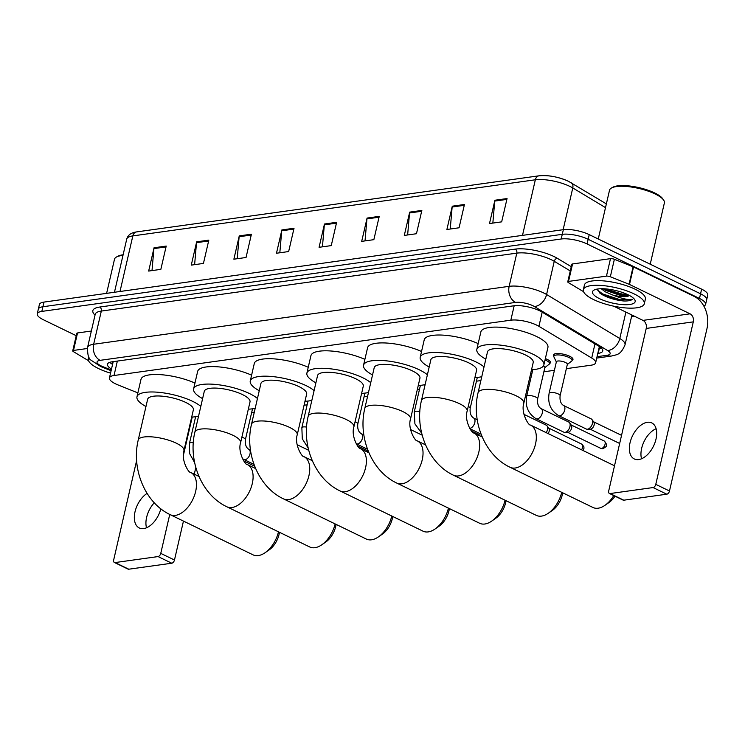 <?xml version="1.0" encoding="UTF-8"?>
<svg xmlns="http://www.w3.org/2000/svg" width="745" height="745" viewBox="0 0 745 745"><rect width="100%" height="100%" fill="white"/><g stroke="black" fill="none" stroke-linecap="round" stroke-linejoin="round"><path stroke-width="1.12" d="M545.34 358.615A10.011 2.961 13 0 1 547.24 359.416A10.011 2.961 13 0 1 550.499 362.573A10.011 2.961 13 0 1 549.661 363.439M553.852 356.082A10.011 2.961 13 0 1 553.47 354.937A10.011 2.961 13 0 1 559.523 353.605A10.011 2.961 13 0 1 569.72 356.287A10.011 2.961 13 0 1 572.98 359.444A10.011 2.961 13 0 1 572.141 360.301M566.358 368.654L591.055 365.208A18.774 5.55 -167 0 0 595.637 362.778A18.774 5.55 -167 0 0 591.716 358.038L538.914 326.31A18.774 5.55 -167 0 0 536.726 325.137A18.774 5.55 -167 0 0 510.837 320.182L114.022 375.508A18.774 5.55 -167 0 0 109.441 377.929A18.774 5.55 -167 0 0 118.129 384.979L137.872 392.885M251.652 412.525L254.306 412.153M304.062 405.215L307.145 404.786M364.044 396.852L367.592 396.359M417.349 389.421L419.537 389.123M476.446 381.189L480.879 380.565M530.636 373.627L531.939 373.45M543.878 371.783L554.41 370.312M597.797 353.437L598.179 353.381A18.774 5.55 -167 0 0 602.761 350.96A18.774 5.55 -167 0 0 598.84 346.22L541.801 311.941A18.774 5.55 -167 0 0 539.604 310.758A18.774 5.55 -167 0 0 513.724 305.813L112.029 361.819A18.774 5.55 -167 0 0 107.448 364.24A18.774 5.55 -167 0 0 111.499 369.054M76.232 335.688L43.368 319.745A18.774 5.55 13 0 1 37.25 313.831A18.774 5.55 13 0 1 41.832 311.401L561.199 238.996A18.774 5.55 13 0 1 587.079 243.941L699.481 298.456A18.774 5.55 13 0 1 705.599 304.379A18.774 5.55 13 0 1 703.848 306.074M634.2 316.122L631.574 316.485M37.25 313.831L39.401 304.509A18.774 5.55 13 0 1 43.983 302.088L563.35 229.674A18.774 5.55 13 0 1 589.23 234.628L701.632 289.144L700.561 293.8A18.774 5.55 13 0 1 706.67 299.723A18.774 5.55 13 0 0 700.561 293.8L588.15 239.285L700.561 293.8L699.481 298.456M563.35 229.674L562.27 234.33A18.774 5.55 13 0 1 588.15 239.285A18.774 5.55 13 0 0 562.27 234.33L42.912 306.744L562.27 234.33L561.199 238.996M38.33 309.166A18.774 5.55 13 0 1 42.912 306.744A18.774 5.55 13 0 0 38.33 309.166M112.57 364.389A18.774 5.55 13 0 1 109.776 362.321M601.513 348.213A18.774 5.55 13 0 1 599.25 348.725L598.868 348.781M152.008 270.593L153.917 248.606A5.01 3.781 -97.9 0 1 154.047 247.768L148.665 271.059L160.846 269.364L166.219 246.074L154.047 247.768M194.613 264.661L196.522 242.665A5.01 3.781 -97.9 0 1 196.652 241.827L191.269 265.127L203.441 263.423L208.824 240.132L196.652 241.827M237.217 258.72L239.126 236.724A5.01 3.781 -97.9 0 1 239.257 235.886L233.874 259.185L246.046 257.491L251.428 234.191L239.257 235.886M279.822 252.779L281.731 230.782A5.01 3.781 -97.9 0 1 281.861 229.944L276.479 253.244L288.65 251.549L294.033 228.249L281.861 229.944M492.845 223.081L494.745 201.085A5.01 3.781 -97.9 0 1 494.885 200.247L489.502 223.547L501.674 221.852L507.056 198.552L494.885 200.247M450.241 229.022L452.14 207.026A5.01 3.781 -97.9 0 1 452.28 206.188L446.898 229.488L459.069 227.784L464.452 204.493L452.28 206.188M407.636 234.954L409.545 212.968A5.01 3.781 -97.9 0 1 409.675 212.129L404.293 235.42L416.464 233.725L421.847 210.435L409.675 212.129M365.031 240.896L366.94 218.9A5.01 3.781 -97.9 0 1 367.071 218.071L361.688 241.361L373.86 239.667L379.242 216.367L367.071 218.071M322.427 246.837L324.336 224.841A5.01 3.781 -97.9 0 1 324.466 224.012L319.084 247.303L331.255 245.608L336.638 222.308L324.466 224.012M539.92 175.792A20.525 6.072 13 0 1 568.221 181.203M701.632 289.144A18.774 5.55 13 0 1 707.75 295.067L705.599 304.379M638.726 459.563A20.022 11.697 -64.1 0 0 654.985 442.604A20.022 11.697 -64.1 0 0 651.763 422.918A20.022 11.697 -64.1 0 0 647.331 422.294A20.022 11.697 -64.1 0 0 631.071 439.252A20.022 11.697 -64.1 0 0 634.293 458.948A20.022 11.697 -64.1 0 0 638.726 459.563M568.519 281.414A3.129 0.922 -167 0 0 567.755 281.824L571.788 264.345A3.129 0.922 13 0 1 572.551 263.944L568.519 281.414L606.458 276.125L610.49 258.655A3.129 0.922 13 0 1 614.374 259.288L633.101 266.794A3.129 0.922 13 0 1 633.529 266.98L694.098 296.361A25.032 18.914 -97.9 0 1 706.996 328.517L669.485 491.002A3.129 1.825 115.9 0 1 666.784 494.205L653.076 487.556A3.129 1.825 -64.1 0 0 655.777 484.362L693.288 321.868A6.258 4.731 82.1 0 0 690.066 313.831L629.497 284.45A3.129 0.922 -167 0 0 629.069 284.264L610.341 276.767A3.129 0.922 -167 0 0 606.458 276.125M572.551 263.944L610.49 258.655M613.675 306.167L643 320.387A6.258 4.731 82.1 0 1 646.222 328.433L608.712 490.918A3.129 1.825 -64.1 0 0 609.373 493.451A3.129 1.825 -64.1 0 0 610.071 493.553L623.779 500.193L666.784 494.205M623.779 500.193A3.129 1.825 115.9 0 1 623.081 500.1L609.373 493.451M610.071 493.553L653.076 487.556M567.755 281.824A3.129 0.922 -167 0 0 568.407 282.606L582.059 290.82A3.129 0.922 -167 0 0 582.432 291.016L583.503 291.537M641.538 458.78A20.022 11.697 115.9 0 1 656.121 428.71M598.254 239.005L609.522 190.226A28.152 8.325 13 0 1 611.44 188.019L612.846 187.237A26.904 7.953 13 0 1 654.669 192.955A26.904 7.953 13 0 1 662.705 198.747L663.618 200.07A28.152 8.325 13 0 1 664.391 202.891L650.227 264.214M611.44 188.019A28.152 8.325 13 0 1 655.209 194.007A28.152 8.325 13 0 1 663.618 200.07M593.542 299.555A31.281 9.247 13 0 1 583.344 289.693A31.281 9.247 13 0 1 602.258 285.531A31.281 9.247 13 0 1 634.116 293.903A31.281 9.247 13 0 1 644.304 303.764A31.281 9.247 13 0 1 625.39 307.918A31.281 9.247 13 0 1 593.542 299.555M583.344 289.693L584.415 285.028A31.281 9.247 13 0 1 603.338 280.874A31.281 9.247 13 0 1 635.187 289.237A31.281 9.247 13 0 1 645.384 299.108L644.304 303.764M597.471 289.023L599.976 293.148L602.779 294.973C609.214 298.289 616.245 300.3 623.872 300.999C628.156 301.092 630.987 300.533 632.365 299.341C628.463 300.133 622.056 298.745 613.154 295.178A15.645 4.628 13 0 0 629.544 295.523M628.026 294.75A21.903 6.472 13 0 1 634.563 299.462A21.903 6.472 13 0 1 624.925 304.724A21.903 6.472 13 0 1 599.623 298.708A21.903 6.472 13 0 1 593.989 290.094A21.903 6.472 13 0 1 628.026 294.75M603.124 288.743L605.489 290.308L620.231 295.374L629.367 295.43M601.234 288.725L605.154 291.761L613.154 295.178M603.655 288.762L621.693 294.741L629.106 295.299M599.66 292.897L602.37 294.62L620.352 300.57L623.872 300.999M605.415 288.864L621.861 294.014L627.663 294.573M597.49 289.982L602.537 293.893L620.52 299.835L632.365 299.341M523.81 403.203A23.468 6.938 -167 0 0 516.164 395.809A23.468 6.938 -167 0 0 483.812 389.616A23.468 6.938 -167 0 0 478.085 392.652L487.5 351.882A23.468 6.938 -167 0 1 501.683 348.762A23.468 6.938 -167 0 1 525.579 355.039A23.468 6.938 -167 0 1 533.224 362.433L523.81 403.203C520.727 412.544 528.615 425.917 530.533 425.06A23.468 13.708 115.9 0 1 534.314 448.136A23.468 13.708 115.9 0 1 515.251 468.009A23.468 13.708 115.9 0 1 510.055 467.283L592.946 507.475A23.468 13.708 -64.1 0 0 598.142 508.211A23.468 13.708 -64.1 0 0 604.949 505.334A23.468 13.708 -64.1 0 0 613.759 495.583M485.824 359.137A34.41 10.179 13 0 1 476.828 349.414A34.41 10.179 13 0 1 497.641 344.851A34.41 10.179 13 0 1 532.675 354.052A34.41 10.179 13 0 1 543.887 364.901A34.41 10.179 13 0 1 531.548 369.688M476.828 349.414L480.86 331.944A34.41 10.179 13 0 1 501.674 327.372A34.41 10.179 13 0 1 536.707 336.572A34.41 10.179 13 0 1 547.929 347.431L543.887 364.901M614.495 465.886A23.468 13.708 -64.1 0 0 613.424 465.253L530.533 425.06M614.988 496.17A17.21 10.048 115.9 0 1 609.047 502.493L604.949 505.334M467.171 411.1A23.468 6.938 -167 0 0 459.525 403.706A23.468 6.938 -167 0 0 427.174 397.513A23.468 6.938 -167 0 0 421.447 400.549L430.852 359.779A23.468 6.938 -167 0 1 445.044 356.659A23.468 6.938 -167 0 1 468.931 362.936A23.468 6.938 -167 0 1 476.577 370.339L467.171 411.1C464.088 420.441 471.967 433.813 473.894 432.957A23.468 13.708 115.9 0 1 477.666 456.033A23.468 13.708 115.9 0 1 458.613 475.906A23.468 13.708 115.9 0 1 453.416 475.18L536.298 515.372A23.468 13.708 -64.1 0 0 541.494 516.108A23.468 13.708 -64.1 0 0 548.311 513.231A23.468 13.708 -64.1 0 0 561.711 492.333M429.176 367.034A34.41 10.179 13 0 1 420.189 357.311A34.41 10.179 13 0 1 440.993 352.748A34.41 10.179 13 0 1 476.036 361.949A34.41 10.179 13 0 1 484.026 366.913M420.189 357.311L424.222 339.841A34.41 10.179 13 0 1 443.899 335.185A34.41 10.179 13 0 1 478.178 343.594M481.773 376.681A34.41 10.179 13 0 1 474.9 377.585M562.661 492.79A17.21 10.048 115.9 0 1 552.408 510.39L548.311 513.231M410.523 418.997A23.468 6.938 -167 0 0 402.877 411.603A23.468 6.938 -167 0 0 370.526 405.41A23.468 6.938 -167 0 0 364.799 408.446L374.214 367.676A23.468 6.938 -167 0 1 388.396 364.556A23.468 6.938 -167 0 1 412.292 370.833A23.468 6.938 -167 0 1 419.938 378.237L410.523 418.997C407.44 428.338 415.328 441.711 417.247 440.854A23.468 13.708 115.9 0 1 421.027 463.93A23.468 13.708 115.9 0 1 401.965 483.803A23.468 13.708 115.9 0 1 396.768 483.077L479.659 523.269A23.468 13.708 -64.1 0 0 484.855 524.005A23.468 13.708 -64.1 0 0 491.663 521.128A23.468 13.708 -64.1 0 0 505.063 500.23M372.537 374.931A34.41 10.179 13 0 1 363.541 365.208A34.41 10.179 13 0 1 384.355 360.645A34.41 10.179 13 0 1 419.388 369.846A34.41 10.179 13 0 1 427.388 374.81M363.541 365.208L367.574 347.738A34.41 10.179 13 0 1 387.26 343.082A34.41 10.179 13 0 1 421.53 351.491M425.134 384.578A34.41 10.179 13 0 1 418.262 385.482M506.023 500.687A17.21 10.048 115.9 0 1 495.76 518.287L491.663 521.128M353.884 426.894A23.468 6.938 -167 0 0 346.239 419.5A23.468 6.938 -167 0 0 313.887 413.307A23.468 6.938 -167 0 0 308.16 416.343L317.566 375.573A23.468 6.938 -167 0 1 331.758 372.453A23.468 6.938 -167 0 1 355.644 378.73A23.468 6.938 -167 0 1 363.29 386.133L353.884 426.894C350.802 436.235 358.68 449.608 360.608 448.751A23.468 13.708 115.9 0 1 364.38 471.827A23.468 13.708 115.9 0 1 345.326 491.7A23.468 13.708 115.9 0 1 340.13 490.974L423.011 531.166A23.468 13.708 -64.1 0 0 428.207 531.902A23.468 13.708 -64.1 0 0 435.024 529.025A23.468 13.708 -64.1 0 0 448.425 508.127M315.889 382.828A34.41 10.179 13 0 1 306.903 373.105A34.41 10.179 13 0 1 327.707 368.542A34.41 10.179 13 0 1 362.75 377.743A34.41 10.179 13 0 1 370.74 382.707M306.903 373.105L310.935 355.635A34.41 10.179 13 0 1 330.612 350.979A34.41 10.179 13 0 1 364.892 359.388M368.486 392.475A34.41 10.179 13 0 1 361.614 393.379M449.375 508.584A17.21 10.048 115.9 0 1 439.122 526.184L435.024 529.025M297.236 434.791A23.468 6.938 -167 0 0 289.591 427.397A23.468 6.938 -167 0 0 257.239 421.204A23.468 6.938 -167 0 0 251.512 424.24L260.927 383.47A23.468 6.938 -167 0 1 275.11 380.35A23.468 6.938 -167 0 1 299.006 386.627A23.468 6.938 -167 0 1 306.651 394.031L297.236 434.791C294.154 444.132 302.042 457.505 303.96 456.648A23.468 13.708 115.9 0 1 307.741 479.724A23.468 13.708 115.9 0 1 288.678 499.597A23.468 13.708 115.9 0 1 283.482 498.871L366.372 539.073A23.468 13.708 -64.1 0 0 371.569 539.799A23.468 13.708 -64.1 0 0 378.376 536.921A23.468 13.708 -64.1 0 0 391.777 516.024M259.251 390.725A34.41 10.179 13 0 1 250.255 381.002A34.41 10.179 13 0 1 271.068 376.439A34.41 10.179 13 0 1 306.102 385.64A34.41 10.179 13 0 1 314.101 390.603M250.255 381.002L254.287 363.532A34.41 10.179 13 0 1 273.974 358.876A34.41 10.179 13 0 1 308.244 367.285M311.848 400.372A34.41 10.179 13 0 1 304.975 401.276M392.736 516.481A17.21 10.048 115.9 0 1 382.474 534.081L378.376 536.921M240.598 442.688A23.468 6.938 -167 0 0 232.952 435.294A23.468 6.938 -167 0 0 200.601 429.101A23.468 6.938 -167 0 0 194.873 432.137L204.279 391.367A23.468 6.938 -167 0 1 218.471 388.247A23.468 6.938 -167 0 1 242.358 394.524A23.468 6.938 -167 0 1 250.003 401.928L240.598 442.688C237.515 452.029 245.394 465.401 247.321 464.545A23.468 13.708 115.9 0 1 251.093 487.621A23.468 13.708 115.9 0 1 232.04 507.494A23.468 13.708 115.9 0 1 226.843 506.768L309.724 546.97A23.468 13.708 -64.1 0 0 314.921 547.696A23.468 13.708 -64.1 0 0 321.738 544.818A23.468 13.708 -64.1 0 0 335.138 523.921M202.603 398.622A34.41 10.179 13 0 1 193.616 388.899A34.41 10.179 13 0 1 214.42 384.336A34.41 10.179 13 0 1 249.463 393.537A34.41 10.179 13 0 1 257.453 398.501M193.616 388.899L197.649 371.429A34.41 10.179 13 0 1 217.326 366.773A34.41 10.179 13 0 1 251.605 375.182M255.2 408.269A34.41 10.179 13 0 1 248.327 409.173M336.088 524.378A17.21 10.048 115.9 0 1 325.835 541.978L321.738 544.818M183.95 450.585A23.468 6.938 -167 0 0 176.304 443.191A23.468 6.938 -167 0 0 143.953 436.998A23.468 6.938 -167 0 0 138.225 440.034L147.64 399.264A23.468 6.938 -167 0 1 161.823 396.144A23.468 6.938 -167 0 1 185.719 402.421A23.468 6.938 -167 0 1 193.365 409.825L183.95 450.585C180.867 459.926 188.755 473.299 190.673 472.442A23.468 13.708 115.9 0 1 194.454 495.518A23.468 13.708 115.9 0 1 175.392 515.391A23.468 13.708 115.9 0 1 170.195 514.665L253.086 554.867A23.468 13.708 -64.1 0 0 258.282 555.593A23.468 13.708 -64.1 0 0 265.09 552.716A23.468 13.708 -64.1 0 0 278.49 531.818M145.964 406.519A34.41 10.179 13 0 1 136.968 396.806A34.41 10.179 13 0 1 157.782 392.233A34.41 10.179 13 0 1 192.815 401.434A34.41 10.179 13 0 1 200.815 406.397M136.968 396.806L141.001 379.326A34.41 10.179 13 0 1 160.687 374.67A34.41 10.179 13 0 1 194.957 383.079M198.561 416.166A34.41 10.179 13 0 1 191.689 417.07M279.45 532.275A17.21 10.048 115.9 0 1 269.187 549.875L265.09 552.716M549.13 393.192L556.394 361.744A5.634 1.667 13 0 1 559.802 360.999A5.634 1.667 13 0 1 565.529 362.508A5.634 1.667 13 0 1 567.364 364.277L560.11 395.725C559.625 400.475 560.761 403.725 563.527 405.476A5.634 3.287 115.9 0 1 564.719 410.029A5.634 3.287 115.9 0 1 559.635 415.803A5.634 3.287 115.9 0 1 558.61 415.608C550.657 410.644 547.491 403.175 549.13 393.192A5.634 1.667 13 0 1 550.285 392.503A5.634 1.667 13 0 1 558.275 393.956A5.634 1.667 13 0 1 560.11 395.725M563.527 405.476L591.213 418.904A5.634 3.287 115.9 0 1 591.986 419.565A5.634 3.287 115.9 0 1 592.415 423.467A5.634 3.287 115.9 0 1 587.302 429.232A5.634 3.287 115.9 0 1 586.296 429.036L558.61 415.608M556.347 361.94L553.917 356.929A9.387 2.775 13 0 1 553.814 356.24A9.387 2.775 13 0 1 559.486 354.993A9.387 2.775 13 0 1 569.04 357.507A9.387 2.775 13 0 1 572.104 360.468A9.387 2.775 13 0 1 571.704 361.036L567.327 364.473M591.986 419.565L593.83 422.117A4.07 2.375 115.9 0 1 594.138 424.929A4.07 2.375 115.9 0 1 590.627 429.083A4.07 2.375 115.9 0 1 590.45 429.101L587.302 429.232M541.047 408.614L568.733 422.043A5.634 3.287 115.9 0 1 569.515 422.704A5.634 3.287 115.9 0 1 569.934 426.596A5.634 3.287 115.9 0 1 564.822 432.37A5.634 3.287 115.9 0 1 563.825 432.175L536.13 418.746C528.177 413.773 525.02 406.304 526.65 396.331A5.634 1.667 13 0 1 527.805 395.642A5.634 1.667 13 0 1 535.795 397.085A5.634 1.667 13 0 1 537.629 398.864C537.145 403.613 538.281 406.863 541.047 408.614A5.634 3.287 115.9 0 1 542.239 413.168A5.634 3.287 115.9 0 1 537.154 418.941A5.634 3.287 115.9 0 1 536.13 418.746M545.033 359.975A9.387 2.775 13 0 1 546.56 360.636A9.387 2.775 13 0 1 549.624 363.597A9.387 2.775 13 0 1 549.223 364.165L544.846 367.602M569.515 422.704L571.359 425.255A4.07 2.375 115.9 0 1 571.657 428.068A4.07 2.375 115.9 0 1 568.146 432.221A4.07 2.375 115.9 0 1 567.969 432.24L564.822 432.37M543.487 365.86A5.634 1.667 13 0 1 544.884 367.415L537.629 398.864M523.958 414.36L546.262 425.172A5.634 3.287 115.9 0 1 547.035 425.833A5.634 3.287 115.9 0 1 547.454 429.735A5.634 3.287 115.9 0 1 546.206 432.659M547.035 425.833L548.879 428.394A4.07 2.375 115.9 0 1 549.177 431.206A4.07 2.375 115.9 0 1 548.106 433.581M471.622 431.085L478.821 434.577A5.634 3.287 115.9 0 1 479.594 435.238A5.634 3.287 115.9 0 1 479.938 435.89M357.591 445.957L366.428 450.241A5.634 3.287 115.9 0 1 367.201 450.911A5.634 3.287 115.9 0 1 367.732 452.206M243.708 460.904L254.036 465.914A5.634 3.287 115.9 0 1 254.809 466.575A5.634 3.287 115.9 0 1 254.818 466.594L254.809 466.575M255.33 467.841A5.634 3.287 115.9 0 1 255.414 468.465M147.082 493.376A20.022 11.697 -64.1 0 0 134.994 511.899A20.022 11.697 -64.1 0 0 139.268 527.963A20.022 11.697 -64.1 0 0 143.701 528.577A20.022 11.697 -64.1 0 0 160.827 508.798M73.494 350.429A3.129 0.922 -167 0 0 72.731 350.839L76.763 333.36A3.129 0.922 13 0 1 77.527 332.959L73.494 350.429L87.351 348.502M77.527 332.959L91.346 331.031M195.823 467.515L194.277 474.183M183.456 521.09L174.47 560.017A3.129 1.825 115.9 0 1 171.769 563.22L158.061 556.571A3.129 1.825 -64.1 0 0 160.762 553.377L169.748 514.441M136.624 460.587L113.687 559.933A3.129 1.825 -64.1 0 0 114.358 562.466A3.129 1.825 -64.1 0 0 115.047 562.568L128.755 569.208L171.769 563.22M128.755 569.208A3.129 1.825 115.9 0 1 128.066 569.115L114.358 562.466M115.047 562.568L158.061 556.571M183.391 455.325L192.229 417.051M72.731 350.839A3.129 0.922 -167 0 0 73.382 351.621L87.044 359.835A3.129 0.922 -167 0 0 87.407 360.031L88.487 360.552M146.514 527.795A20.022 11.697 115.9 0 1 154.262 502.763M106.619 293.353L114.497 259.241A28.152 8.325 13 0 1 116.425 257.034L117.831 256.252A26.904 7.953 13 0 1 123.102 254.809M116.425 257.034A28.152 8.325 13 0 1 122.962 255.423M110.549 373.133A31.281 9.247 13 0 1 98.517 368.57A31.281 9.247 13 0 1 88.32 358.708A31.281 9.247 13 0 1 89 357.404M542.183 312.174L538.914 326.31M112.812 362.228A18.774 8.335 -68.2 0 0 113.054 362.312L111.88 361.837M601.457 348.232A18.774 14.192 -97.9 0 1 599.045 347.999M514.171 305.757L510.837 320.182M594.976 343.901L591.716 358.038M117.356 361.074L114.022 375.508M597.043 356.678L607.101 355.281A12.516 3.697 -167 0 0 607.538 350.504L534.314 306.502A12.516 3.697 -167 0 0 532.852 305.711A12.516 3.697 -167 0 0 515.596 302.414L100.109 360.338A12.516 3.697 -167 0 0 101.134 365.907A12.516 3.697 -167 0 0 102.838 366.652L111.266 370.032M102.838 366.652A12.516 5.56 -68.2 0 1 100.873 366.624L90.862 360.068C88.599 358.932 87.491 354.741 87.547 347.496A25.032 7.403 13 0 1 93.656 344.255L509.152 286.331A25.032 7.403 13 0 1 543.654 292.934A25.032 7.403 13 0 1 546.588 294.508L554.252 261.309A25.032 7.403 -167 0 0 551.319 259.735A25.032 7.403 -167 0 0 516.816 253.132L101.32 311.065A25.032 7.403 -167 0 0 95.211 314.297L95.248 314.176M95.025 315.098A28.152 8.325 13 0 1 99.709 307.042L515.205 249.119A3.129 2.365 -97.9 0 1 516.816 253.132L509.152 286.331A12.516 9.462 82.1 0 0 515.596 302.414M515.205 249.119A28.152 8.325 13 0 1 554.019 256.541A28.152 8.325 13 0 1 557.316 258.31L571.247 266.682M587.079 243.941L589.23 234.628M41.832 311.401L43.983 302.088M534.314 306.502A12.516 8.838 -59 0 0 546.588 294.508L619.803 338.509L625.902 312.099M607.538 350.504A12.516 8.838 -59 0 0 619.803 338.509A25.032 7.403 13 0 1 625.036 344.823L631.918 315.014M570.27 270.938L554.252 261.309A3.129 2.207 121 0 1 557.316 258.31M100.109 360.338A12.516 9.462 82.1 0 1 93.656 344.255L101.32 311.065A3.129 2.365 -97.9 0 0 99.709 307.042M607.101 355.281A12.516 9.462 82.1 0 0 611.515 356.026C616.925 354.415 620.455 355.467 625.036 344.823M599.25 348.725L598.179 353.381M605.499 207.622L572.775 187.954A25.032 7.403 -167 0 0 569.851 186.39A25.032 7.403 -167 0 0 535.338 179.787A6.258 4.731 -97.9 0 1 539.045 175.801C548.627 175.01 558.452 176.844 568.519 181.324L606.365 203.888M571.21 182.767A6.258 4.423 -59 0 1 572.775 187.954L563.136 229.702M522.506 235.364L535.338 179.787L132.833 235.904A25.032 7.403 -167 0 0 126.725 239.136C127.795 235.103 131.064 232.701 136.54 231.918A6.258 4.731 82.1 0 0 132.833 235.904L120.001 291.481M324.336 224.841L336.442 223.155M366.94 218.9L379.047 217.214M409.545 212.968L421.651 211.273M452.14 207.026L464.256 205.341M494.745 201.085L506.861 199.399M281.731 230.782L293.837 229.097M239.126 236.724L251.233 235.038M196.522 242.665L208.628 240.98M153.917 248.606L166.023 246.912M646.222 328.433L693.288 321.868M643 320.387L690.066 313.831M633.529 266.98L629.497 284.45M655.777 484.362L669.485 491.002M629.069 284.264L633.101 266.794M614.374 259.288L610.341 276.767M600.647 448.294L602.984 448.667C607.659 445.761 607.846 445.808 604.195 440.975A4.07 2.375 115.9 0 1 604.856 444.979A4.07 2.375 115.9 0 1 601.55 448.425A4.07 2.375 115.9 0 1 600.647 448.294L567.578 432.258M602.984 448.667A4.07 3.073 -97.9 0 1 601.55 448.425M582.972 450.483L583.987 448.239L583.847 446.618L581.715 444.113A4.07 2.375 115.9 0 1 581.51 449.775M468.242 406.435A5.634 1.667 13 0 1 468.354 406.491A5.634 1.667 13 0 1 470.188 408.269C469.713 413.009 470.849 416.259 473.615 418.01A5.634 3.287 115.9 0 1 474.807 422.573A5.634 3.287 115.9 0 1 469.713 428.338A5.634 3.287 115.9 0 1 469.685 428.347M420.413 385.342L414.257 412.004A5.634 1.667 13 0 1 415.412 411.305A5.634 1.667 13 0 1 419.826 411.575M355.067 421.772A5.634 1.667 13 0 1 355.961 422.154A5.634 1.667 13 0 1 357.796 423.933C357.311 428.682 358.457 431.932 361.213 433.683A5.634 3.287 115.9 0 1 362.415 438.237A5.634 3.287 115.9 0 1 357.321 444.011A5.634 3.287 115.9 0 1 356.306 443.815L356.185 443.759M308.011 401.052L301.865 427.667A5.634 1.667 13 0 1 303.019 426.978A5.634 1.667 13 0 1 306.567 427.081M241.874 437.157A5.634 1.667 13 0 1 243.568 437.827A5.634 1.667 13 0 1 245.403 439.606C244.919 444.355 246.064 447.605 248.821 449.347A5.634 3.287 115.9 0 1 250.013 453.91A5.634 3.287 115.9 0 1 244.928 459.684A5.634 3.287 115.9 0 1 243.904 459.488L242.442 458.669M195.618 416.734L189.472 443.34A5.634 1.667 13 0 1 190.627 442.651A5.634 1.667 13 0 1 193.29 442.632M160.762 553.377L174.47 560.017M598.896 348.679L600.926 348.39M599.38 346.555L595.637 362.778M113.203 361.651L109.441 377.929M87.547 347.496L95.211 314.297M596.717 358.084L611.515 356.026M100.873 366.624L111.107 370.721M136.54 231.918L539.045 175.801M126.725 239.136L114.46 292.254M478.085 392.652C471.119 421.223 484.669 455.344 510.055 467.283M473.894 432.957L482.22 436.989M421.447 400.549C414.481 429.12 428.021 463.241 453.416 475.18M417.247 440.854L425.572 444.886M364.799 408.446C357.833 437.017 371.382 471.138 396.768 483.077M360.608 448.751L368.933 452.783M308.16 416.343C301.194 444.914 314.735 479.035 340.13 490.974M303.96 456.648L312.285 460.68M251.512 424.24C244.546 452.811 258.096 486.932 283.482 498.871M247.321 464.545L255.637 468.577M194.873 432.137C187.908 460.708 201.448 494.829 226.843 506.768M190.673 472.442L198.999 476.474M138.225 440.034C131.26 468.605 144.809 502.726 170.195 514.665M553.814 356.24L554.308 354.071M619.663 443.48L590.049 429.12M572.104 360.468L572.598 358.298M621.544 435.35L593.607 421.8M532.824 369.622L526.65 396.331M549.624 363.597L550.127 361.427M604.195 440.975L571.126 424.939M581.715 444.113L548.646 428.068M473.615 418.01L477.228 419.761M477.312 377.426L470.188 408.269M469.909 428.738L481.056 434.139M480.134 435.983L479.594 435.238M421.689 433.208L414.918 423.868L414.257 412.004M410.532 429.53L422.192 435.182M361.213 433.683L363.849 434.959M364.91 393.127L357.796 423.933M356.306 443.815L367.518 449.254M368.356 452.504L367.201 450.911M308.169 448.015L302.284 438.814L301.865 427.667M297.125 444.709L308.737 450.334M248.821 449.347L250.478 450.148M252.518 408.8L245.403 439.606M243.904 459.488L253.98 464.368M194.631 462.626L189.668 453.677L189.472 443.34M88.32 358.708L88.739 356.911"/></g></svg>
